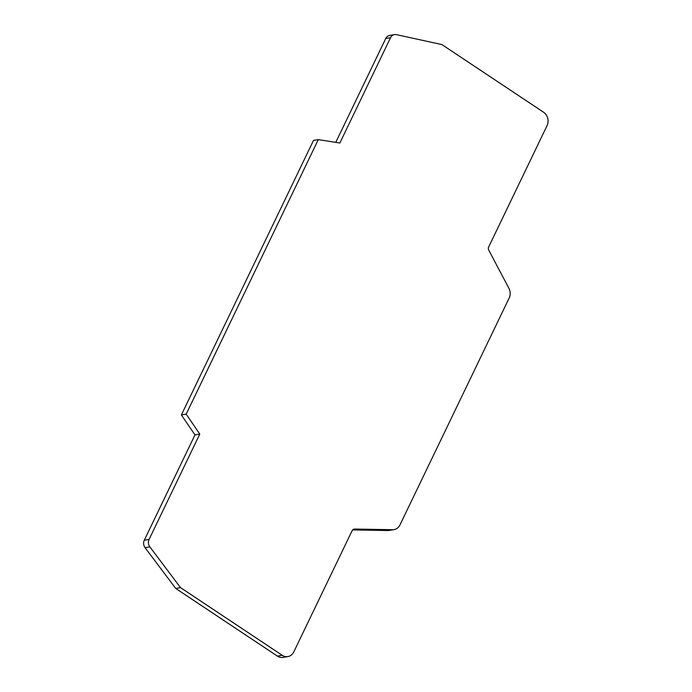<?xml version="1.0" encoding="UTF-8"?>
<svg xmlns="http://www.w3.org/2000/svg" width="692" height="692" viewBox="0 0 692 692"><rect width="100%" height="100%" fill="white"/><g stroke="black" fill="none" stroke-linecap="round" stroke-linejoin="round"><path stroke-width="1.04" d="M282.215 655.298L277.414 656.12A9.8 8.503 80.3 0 0 283.089 657.4L287.889 656.578A9.8 8.503 80.3 0 1 282.215 655.298L180.517 587.629L149.861 546.87A6.531 5.666 80.3 0 1 149.083 539.423L199.772 434.1L186.191 414.11L318.294 139.62L339.858 143.01L390.548 37.697A6.531 5.666 -99.7 0 1 394.466 34.6A6.531 5.666 -99.7 0 1 396.378 34.643L441.877 44.565L543.575 112.234A9.8 8.503 -99.7 0 1 547.069 125.624L488.69 246.932A3.27 2.837 80.3 0 0 488.777 250.184L508.897 288.27A9.8 8.503 -99.7 0 1 509.165 298.036L399.95 524.96A9.8 8.503 -99.7 0 1 394.068 529.605A9.8 8.503 -99.7 0 1 392.693 529.709L387.892 530.53L352.635 529.916M390.548 37.697L385.747 38.518A6.531 5.666 -99.7 0 1 389.665 35.422L394.466 34.6M287.889 656.578A9.8 8.503 80.3 0 0 293.771 651.933L352.159 530.626A3.27 2.837 -99.7 0 1 354.114 529.077A3.27 2.837 -99.7 0 1 354.572 529.043L392.693 529.709M180.517 587.629L175.716 588.451L277.414 656.12M149.083 539.423L144.282 540.236A6.531 5.666 80.3 0 0 145.06 547.683L175.716 588.451M199.772 434.1L194.971 434.922L181.39 414.932L186.191 414.11M144.282 540.236L194.971 434.922M318.294 139.62L313.493 140.441L181.39 414.932M385.747 38.518L335.767 142.37M394.068 529.605L389.267 530.427A9.8 8.503 -99.7 0 1 387.892 530.53M354.572 529.043L353.673 529.198M149.861 546.87L145.06 547.683"/></g></svg>
